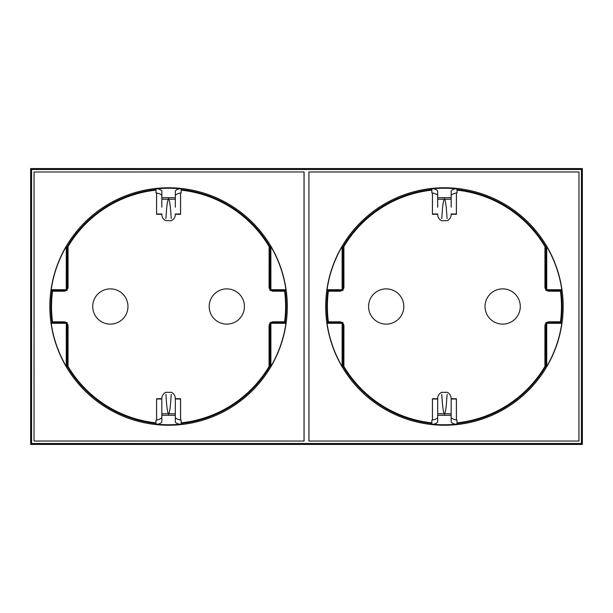 <?xml version="1.0" encoding="UTF-8"?>
<svg xmlns="http://www.w3.org/2000/svg" width="613" height="613" viewBox="0 0 613 613"><rect width="100%" height="100%" fill="white"/><g stroke="black" fill="none" stroke-linecap="round" stroke-linejoin="round"><path stroke-width="0.92" d="M457.635 190.03L456.991 190.03M437.682 195.355A9.195 3.87 0 0 0 431.858 192.903L431.858 188.911M433.445 188.75A9.195 3.87 180 0 1 437.682 190.911L437.682 207.194M431.858 190.03L431.215 190.03M437.682 417.645A9.195 3.87 180 0 1 431.858 420.097L431.858 424.089L431.858 422.97L431.215 422.97M451.168 400.105L451.168 398.45C451.053 395.638 449.743 393.6 447.237 392.32L441.613 392.32C439.107 393.6 437.797 395.638 437.682 398.45L437.682 422.089A9.195 3.87 -0 0 1 433.445 424.25M451.168 417.645A9.195 3.87 180 0 0 456.991 420.097L456.991 424.089M455.405 424.25A9.195 3.87 0 0 1 451.168 422.089L451.168 415.308L437.682 415.308M441.751 394.366L442.257 401.316C442.655 407.017 443.26 411.17 444.088 413.775L444.425 414.388L444.762 413.775C445.636 410.917 446.241 406.771 446.593 401.339L447.099 394.366M451.168 398.45L451.168 415.308M456.991 422.97L457.635 422.97M447.099 218.634L446.593 211.684C446.195 205.983 445.59 201.83 444.762 199.225L444.425 198.612L444.088 199.225C443.214 202.083 442.609 206.229 442.257 211.661L441.751 218.634M455.405 188.75A9.195 3.87 180 0 0 451.168 190.911L451.168 207.194M451.168 197.692L437.682 197.692M456.991 188.911L456.991 192.903A9.195 3.87 -0 0 0 451.168 195.355M181.785 190.03L181.142 190.03M161.832 195.355A9.195 3.87 0 0 0 156.008 192.903L156.008 188.911M157.595 188.75A9.195 3.87 180 0 1 161.832 190.911L161.832 207.194M156.008 190.03L155.365 190.03M161.832 417.645A9.195 3.87 180 0 1 156.008 420.097L156.008 424.089L156.008 422.97L155.365 422.97M175.318 400.105L175.318 398.45C175.203 395.638 173.893 393.6 171.387 392.32L165.763 392.32C163.257 393.6 161.947 395.638 161.832 398.45L161.832 422.089A9.195 3.87 -0 0 1 157.595 424.25M175.318 417.645A9.195 3.87 180 0 0 181.142 420.097L181.142 424.089M179.555 424.25A9.195 3.87 0 0 1 175.318 422.089L175.318 415.308L161.832 415.308M165.901 394.366L166.407 401.316C166.805 407.017 167.41 411.17 168.238 413.775L168.575 414.388L168.912 413.775C169.786 410.917 170.391 406.771 170.743 401.339L171.249 394.366M175.318 398.45L175.318 415.308M181.142 422.97L181.785 422.97M171.249 218.634L170.743 211.684C170.345 205.983 169.74 201.83 168.912 199.225L168.575 198.612L168.238 199.225C167.364 202.083 166.759 206.229 166.407 211.661L165.901 218.634M179.555 188.75A9.195 3.87 180 0 0 175.318 190.911L175.318 207.194M175.318 197.692L161.832 197.692M181.142 188.911L181.142 192.903A9.195 3.87 -0 0 0 175.318 195.355M269.107 257.46L270.026 257.46L270.026 246.832L270.885 246.602L270.885 289.704L285.934 289.704L285.191 290.562L271.191 290.562M270.885 246.602A118.554 118.554 0 0 1 285.934 289.704M270.026 290.562L270.885 289.704M269.107 281.98L270.026 281.98L270.004 278.915L269.107 278.915M269.107 260.525L270.004 260.525L270.026 257.46M65.959 290.562L51.959 290.562L51.216 289.704L66.265 289.704L67.123 290.562M269.115 346.345L270.004 346.345L270.026 323.465M271.191 322.438L285.191 322.438L285.934 323.296A118.554 118.554 0 0 1 270.885 366.398L270.011 366.16L270.004 364.735L269.145 364.735M285.934 323.296L270.885 323.296L270.026 322.438M270.885 366.398L270.885 323.296M269.95 346.345L269.95 364.735M270.026 343.28L269.107 343.28M268.325 367.8L269.046 367.8L270.011 366.16M34.06 171.985L304.071 171.954L34.06 171.985L34.029 441.046L34.029 171.954M34.029 441.046L304.071 441.046L34.06 441.015M287.313 306.5A118.738 118.738 0 0 1 168.575 425.238A118.738 118.738 0 0 1 49.837 306.5A118.738 118.738 0 0 1 168.575 187.762A118.738 118.738 0 0 1 287.313 306.5M304.04 441.015L304.04 171.985M304.071 441.046L304.071 171.954M581.43 443.505L31.57 443.505L31.57 169.494L581.43 169.494L581.43 443.505L582.35 444.425L582.35 168.575L30.65 168.575L30.65 444.425L582.35 444.425M581.43 169.494L582.35 168.575M343.893 352.475L342.996 352.475L342.974 355.54L343.893 355.54M343.893 331.02L342.974 331.02L342.996 334.085L343.893 334.085M578.971 441.046L308.929 441.046L578.971 441.046L578.971 171.954L578.94 441.015M308.96 441.015L308.929 171.954L308.929 441.046M308.96 171.985L578.94 171.985M308.929 171.954L578.971 171.954M563.163 306.5A118.738 118.738 0 0 1 444.425 425.238A118.738 118.738 0 0 1 325.687 306.5A118.738 118.738 0 0 1 444.425 187.762A118.738 118.738 0 0 1 563.163 306.5M544.957 260.525L545.854 260.525L545.876 257.46L544.957 257.46M544.957 281.98L545.876 281.98L545.854 278.915L544.957 278.915M545.876 257.46L545.876 246.832L546.735 246.602A118.554 118.554 0 0 1 561.784 289.704L561.041 290.562L547.041 290.562M561.784 289.704L546.735 289.704L545.876 290.562M546.735 246.602L546.735 289.704M545.8 260.525L545.8 278.915M545.876 289.535L545.876 281.98M544.965 346.345L545.854 346.345L545.876 323.465M431.215 190.168L431.774 188.919A118.255 118.255 0 0 1 457.076 188.919L457.635 190.168M432.471 213.998L437.682 213.998M451.168 213.998L456.379 213.998M547.041 322.438L561.041 322.438L561.784 323.296A118.554 118.554 0 0 1 546.735 366.398L545.861 366.16L545.854 364.735L544.995 364.735M561.784 323.296L546.735 323.296L545.876 322.438M546.735 366.398L546.735 323.296M545.8 346.345L545.8 364.735M545.876 343.28L544.957 343.28M544.175 367.8L544.896 367.8L545.861 366.16M544.896 367.8A117.696 117.696 0 0 1 457.635 423.453L457.076 424.081A118.255 118.255 0 0 1 431.774 424.081L431.215 422.832M342.974 355.54L342.974 366.168L342.115 366.398A118.554 118.554 0 0 1 327.066 323.296L327.809 322.438L341.809 322.438M327.066 323.296L342.115 323.296L342.974 322.438M342.115 366.398L342.115 323.296M342.974 366.168A117.696 117.696 0 0 0 431.215 423.453M561.041 322.438A117.696 117.696 0 0 0 561.041 290.562M341.809 290.562L327.809 290.562A117.696 117.696 0 0 0 327.809 322.438M343.05 352.475L343.05 334.085M342.974 323.465L342.974 331.02M344.675 245.2L343.954 245.2L342.989 246.84L342.996 248.265L343.893 248.265M343.893 266.655L342.996 266.655L342.974 269.72L343.893 269.72M327.809 290.562L327.066 289.704L342.115 289.704L342.115 246.602L342.989 246.84M327.066 289.704A118.554 118.554 0 0 1 342.115 246.602M343.05 266.655L343.05 248.265M342.974 290.562L342.115 289.704M342.974 269.72L342.974 289.535M545.876 246.832A117.696 117.696 0 0 0 457.635 189.547M431.215 189.547A117.696 117.696 0 0 0 343.954 245.2M456.379 399.002L451.168 399.002M437.682 399.002L432.471 399.002M457.635 423.453L457.635 422.832M181.785 422.832L181.226 424.081A118.255 118.255 0 0 1 155.924 424.081L155.365 422.832M68.043 352.475L67.146 352.475L67.123 355.54L68.043 355.54M68.043 331.02L67.123 331.02L67.146 334.085L68.043 334.085M68.043 266.655L67.146 266.655L67.123 269.72L68.043 269.72M68.825 245.2L68.104 245.2L67.139 246.84L67.146 248.265L68.043 248.265M180.528 399.002L175.318 399.002M161.832 399.002L156.621 399.002M31.57 169.494L30.65 168.575M181.785 190.168L181.226 188.919A118.255 118.255 0 0 0 155.924 188.919L155.365 189.547A117.696 117.696 0 0 0 68.104 245.2M155.365 190.168L155.365 189.547M67.2 266.655L67.2 248.265M67.2 352.475L67.2 334.085M31.57 443.505L30.65 444.425M67.123 355.54L67.123 366.168L66.265 366.398A118.554 118.554 0 0 1 51.216 323.296L51.959 322.438L65.959 322.438M51.216 323.296L66.265 323.296L67.123 322.438M66.265 366.398L66.265 323.296M67.123 366.168A117.696 117.696 0 0 0 155.365 423.453M181.785 423.453A117.696 117.696 0 0 0 269.046 367.8M285.191 322.438A117.696 117.696 0 0 0 285.191 290.562M51.959 290.562A117.696 117.696 0 0 0 51.959 322.438M67.123 323.465L67.123 331.02M270.026 289.535L270.026 281.98M270.026 246.832A117.696 117.696 0 0 0 181.785 189.547M180.528 213.998L175.318 213.998M161.832 213.998L156.621 213.998M67.123 269.72L67.123 289.535M51.216 289.704A118.554 118.554 0 0 1 66.265 246.602L67.139 246.84M66.265 246.602L66.265 289.704M269.95 260.525L269.95 278.915M544.919 326.116L544.957 326.116A4.291 4.291 0 0 1 549.248 321.825L560.504 321.825A117.083 117.083 0 0 0 560.504 291.175L560.466 291.213A117.045 117.045 0 0 1 560.466 321.787L549.248 321.787A4.329 4.329 0 0 0 544.919 326.116L544.919 366.505A117.045 117.045 0 0 1 456.991 422.863M403.814 306.5A17.624 17.624 0 0 1 386.19 324.124A17.624 17.624 0 0 1 368.566 306.5A17.624 17.624 0 0 1 386.19 288.876A17.624 17.624 0 0 1 403.814 306.5M520.284 306.5A17.624 17.624 0 0 1 502.66 324.124A17.624 17.624 0 0 1 485.036 306.5A17.624 17.624 0 0 1 502.66 288.876A17.624 17.624 0 0 1 520.284 306.5M544.957 326.116L544.957 366.513A117.083 117.083 0 0 1 456.991 422.909M549.248 291.213L549.248 291.175A4.291 4.291 0 0 1 544.957 286.884L544.957 246.48L544.919 286.884A4.329 4.329 0 0 0 549.248 291.213L560.466 291.213M549.248 291.175L560.504 291.175M456.991 190.091A117.083 117.083 0 0 1 544.957 246.48M544.919 246.495A117.045 117.045 0 0 0 456.991 190.137M451.168 214.244L456.417 214.282L456.417 192.995M456.379 214.244L456.379 193.003M343.893 366.513L343.931 326.116A4.329 4.329 0 0 0 339.602 321.787L328.346 321.825L339.602 321.825A4.291 4.291 0 0 1 343.893 326.116L343.893 366.513A117.083 117.083 0 0 0 431.858 422.909M328.346 321.825A117.083 117.083 0 0 1 328.346 291.175L328.384 291.213A117.045 117.045 0 0 0 328.384 321.787M328.384 291.213L339.602 291.213A4.329 4.329 0 0 0 343.931 286.884L343.893 246.487L343.893 286.884A4.291 4.291 0 0 1 339.602 291.175L328.346 291.175M343.893 246.487A117.083 117.083 0 0 1 431.858 190.091M431.858 190.137A117.045 117.045 0 0 0 343.931 246.495M432.433 192.995L432.433 214.282L432.471 193.003M432.471 214.244L437.682 214.244M432.433 214.282L437.682 214.282M451.168 214.282L456.417 214.282M432.471 419.997L432.433 398.718L432.433 420.005M456.379 419.997L456.379 398.756L451.168 398.756M437.682 398.756L432.471 398.756M456.417 420.005L456.417 398.718L451.168 398.718M437.682 398.718L432.433 398.718M343.931 366.505A117.045 117.045 0 0 0 431.858 422.863M269.069 326.116L269.107 326.116A4.291 4.291 0 0 1 273.398 321.825L284.654 321.825A117.083 117.083 0 0 0 284.654 291.175L284.616 291.213A117.045 117.045 0 0 1 284.616 321.787L273.398 321.787A4.329 4.329 0 0 0 269.069 326.116L269.069 366.505A117.045 117.045 0 0 1 181.142 422.863M127.964 306.5A17.624 17.624 0 0 1 110.34 324.124A17.624 17.624 0 0 1 92.716 306.5A17.624 17.624 0 0 1 110.34 288.876A17.624 17.624 0 0 1 127.964 306.5M244.434 306.5A17.624 17.624 0 0 1 226.81 324.124A17.624 17.624 0 0 1 209.186 306.5A17.624 17.624 0 0 1 226.81 288.876A17.624 17.624 0 0 1 244.434 306.5M269.107 326.116L269.107 366.513A117.083 117.083 0 0 1 181.142 422.909M273.398 291.213L273.398 291.175A4.291 4.291 0 0 1 269.107 286.884L269.107 246.48L269.069 286.884A4.329 4.329 0 0 0 273.398 291.213L284.616 291.213M273.398 291.175L284.654 291.175M181.142 190.091A117.083 117.083 0 0 1 269.107 246.48M269.069 246.495A117.045 117.045 0 0 0 181.142 190.137M175.318 214.244L180.567 214.282L180.567 192.995M180.528 214.244L180.528 193.003M68.043 366.513L68.081 326.116A4.329 4.329 0 0 0 63.752 321.787L52.496 321.825L63.752 321.825A4.291 4.291 0 0 1 68.043 326.116L68.043 366.513A117.083 117.083 0 0 0 156.008 422.909M52.496 321.825A117.083 117.083 0 0 1 52.496 291.175L52.534 291.213A117.045 117.045 0 0 0 52.534 321.787M52.534 291.213L63.752 291.213A4.329 4.329 0 0 0 68.081 286.884L68.043 246.487L68.043 286.884A4.291 4.291 0 0 1 63.752 291.175L52.496 291.175M68.043 246.487A117.083 117.083 0 0 1 156.008 190.091M156.008 190.137A117.045 117.045 0 0 0 68.081 246.495M156.583 192.995L156.583 214.282L156.621 193.003M156.621 214.244L161.832 214.244M156.583 214.282L161.832 214.282M175.318 214.282L180.567 214.282M156.621 419.997L156.583 398.718L156.583 420.005M180.528 419.997L180.528 398.756L175.318 398.756M161.832 398.756L156.621 398.756M180.567 420.005L180.567 398.718L175.318 398.718M161.832 398.718L156.583 398.718M68.081 366.505A117.045 117.045 0 0 0 156.008 422.863M544.957 275.766L545.8 275.766M544.957 275.827L545.8 275.827M269.107 275.766L269.95 275.766M269.107 275.827L269.95 275.827M343.893 337.234L343.05 337.234M343.05 337.173L343.893 337.173M67.2 337.234L68.043 337.234M68.043 337.173L67.2 337.173M444.762 413.775L451.168 413.775M437.682 413.775L444.088 413.775M451.168 199.225L444.762 199.225M444.088 199.225L437.682 199.225M168.912 413.775L175.318 413.775M161.832 413.775L168.238 413.775M175.318 199.225L168.912 199.225M168.238 199.225L161.832 199.225M437.682 214.55C437.797 217.362 439.107 219.4 441.613 220.68L447.237 220.68C449.743 219.4 451.053 217.362 451.168 214.55M161.832 214.55C161.947 217.362 163.257 219.4 165.763 220.68L171.387 220.68C173.893 219.4 175.203 217.362 175.318 214.55"/></g></svg>
